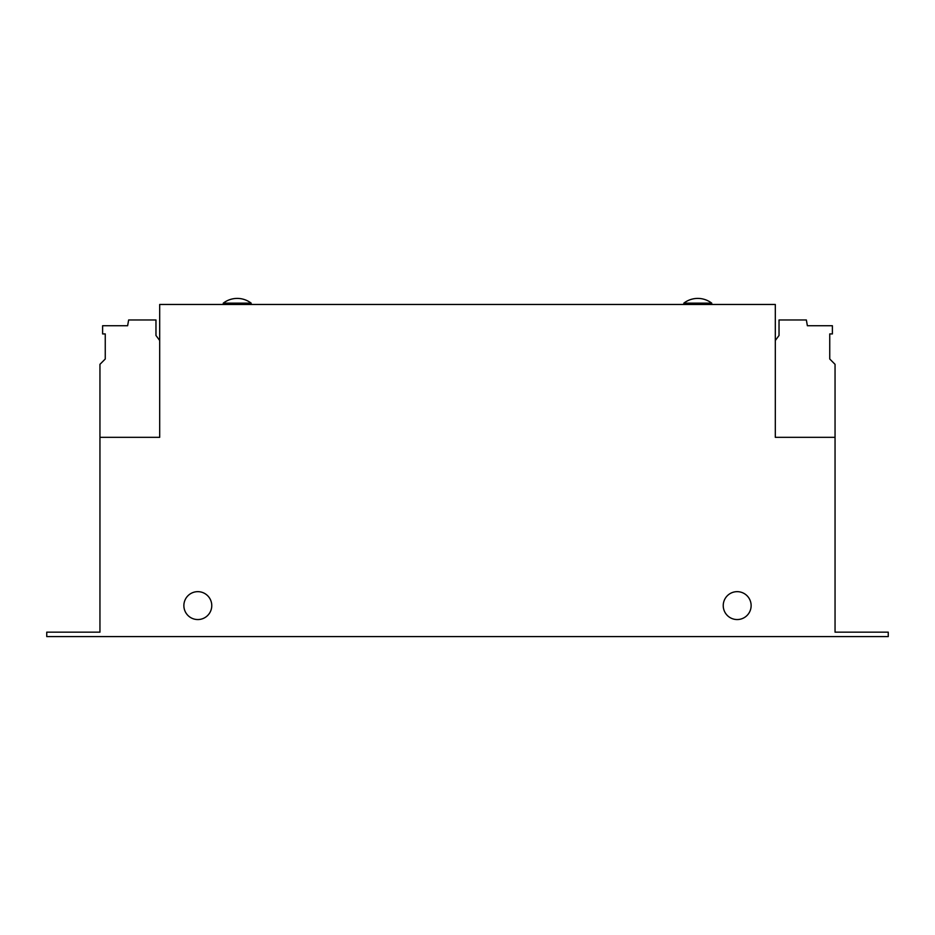 <?xml version="1.0" encoding="UTF-8"?>
<svg xmlns="http://www.w3.org/2000/svg" width="935" height="935" viewBox="0 0 935 935"><rect width="100%" height="100%" fill="white"/><g stroke="black" fill="none" stroke-linecap="round" stroke-linejoin="round"><path stroke-width="1.4" d="M223.278 303.15L251.176 303.15A22.884 22.884 0 0 0 223.278 303.15L223.278 304.471M683.824 303.15L711.722 303.15A22.884 22.884 0 0 0 683.824 303.15L683.824 304.471M737.189 591.656A13.955 13.955 0 0 0 723.234 605.599A13.955 13.955 0 0 0 737.189 619.554A13.955 13.955 0 0 0 751.132 605.599A13.955 13.955 0 0 0 737.189 591.656M197.811 591.656A13.955 13.955 0 0 0 183.868 605.599A13.955 13.955 0 0 0 197.811 619.554A13.955 13.955 0 0 0 211.766 605.599A13.955 13.955 0 0 0 197.811 591.656M775.314 437.323L775.314 304.471L159.686 304.471L159.686 437.323L99.951 437.323L99.951 632.165L46.75 632.165L46.75 636.595L888.25 636.595L888.25 632.165L835.048 632.165L835.048 437.323L775.314 437.323M775.314 340.504L779.03 335.466L779.03 319.969L806.356 319.969L807.372 325.731L832.384 325.731L832.384 333.935L829.742 333.935L829.742 359.005L835.048 364.323L835.048 437.323M159.686 340.504L155.97 335.466L155.97 319.969L128.644 319.969L127.627 325.731L102.616 325.731L102.616 333.935L105.258 333.935L105.258 359.005L99.951 364.323L99.951 437.323M600.469 304.471L334.765 304.471M711.722 304.471L711.722 303.15M251.176 304.471L251.176 303.15"/></g></svg>
